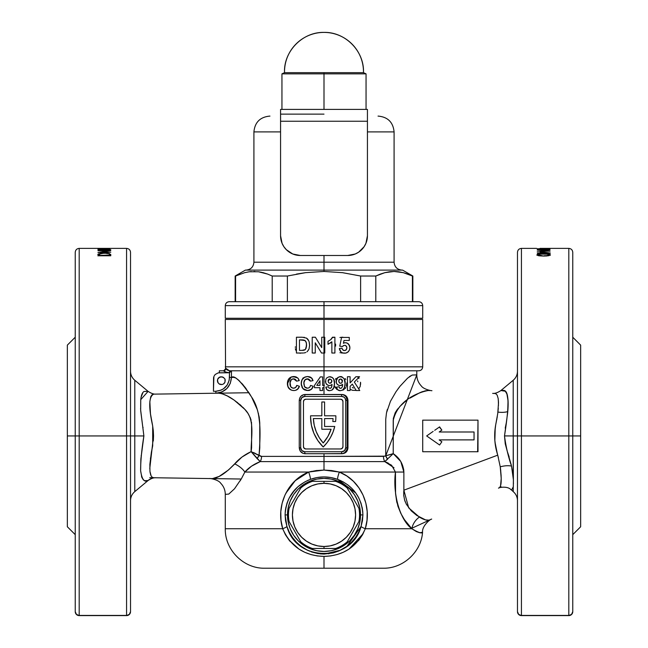 <?xml version="1.0" encoding="UTF-8"?>
<svg xmlns="http://www.w3.org/2000/svg" width="648" height="648" viewBox="0 0 648 648"><rect width="100%" height="100%" fill="white"/><g stroke="black" fill="none" stroke-linecap="round" stroke-linejoin="round"><path stroke-width="0.97" d="M225.285 319.456L422.715 319.456L225.285 319.456L225.553 368.161A1.976 1.976 -90 0 1 225.666 368.817L225.666 368.817A1.976 1.976 -90 0 1 223.698 370.794A1.976 1.976 90 0 0 225.553 368.161L229.489 370.794L229.489 372.762C225.804 372.227 223.876 371.563 223.698 370.794L219.364 370.794L219.364 372.762L229.489 372.762L225.958 372.187L223.698 370.794L219.364 370.794L223.706 370.794M321.74 337.227L321.74 347.603L315.398 337.227L321.74 347.603L321.74 337.227L324 337.227L324 353.022L324 319.456L324 337.227L324.778 337.227L324.778 353.022L324 353.022L324 366.841L422.715 366.841C422.472 369.239 421.16 370.551 418.762 370.794M349.863 347.328L348.673 344.242L347.182 343.084L345.092 342.711L347.182 343.084L349.223 345.019L349.888 347.814L349.442 350.025L347.927 352.083L345.74 353.111L342.654 352.941L341.002 351.961L339.358 348.502L341.99 348.162L342.735 349.855L344.655 350.584L346.235 349.815L346.85 347.879L346.437 346.226L345.19 345.384L343.983 345.416L342.411 346.542L339.763 346.17L341.585 337.43L349.28 337.43L349.28 340.467L344.015 340.467L343.399 343.286L344.833 342.735M328.018 344.315L328.018 341.277L330.674 339.706L332.464 337.227L334.903 337.227L334.903 353.022L331.865 353.022L331.865 341.78L328.018 344.315L331.865 341.78M418.308 370.794L231.458 370.794L231.458 377.436L234.074 377.403L235.969 378.124L238.602 380.125L244.887 387.075L251.618 397.086L257.386 409.82L259.192 417.118L259.759 422.869L259.783 447.89L259.062 455.504L261.549 456.386L324 456.386L324 453.713L305.054 453.713L302.835 453.26L300.243 451.089L299.255 447.784L299.255 400.407L299.7 398.131L300.956 396.212L303.92 394.6L324 394.478L324 387.698L322.631 387.698L322.631 390.533L319.974 390.533L319.974 387.698L314.483 387.698L314.483 385.406L320.331 376.893L322.631 376.893L322.631 385.398L324 385.398L324 366.841L422.715 366.841L324 366.841L324 370.794L418.762 370.794L324 370.794L324 394.478L342.533 394.6L344.623 395.483L346.218 397.111L347.198 400.407L347.198 447.784L346.753 450.052L344.623 452.709L342.533 453.592L324 453.713L324 456.386L385.001 456.16M387.334 409.415L386.751 411.691M399.573 386.824L397.929 388.994M410.597 375.872L409.074 376.942M429.94 390.566L428.433 390.493C420.69 391.773 398.042 398.852 393.223 420.503L393.223 453.64L385.73 455.795L385.746 419.24L386.492 412.857L390.461 401.29L396.009 391.708L400.002 386.289L407.535 378.205L412.16 375.054L416.794 374.868L416.794 370.794M328.479 386.816L325.823 387.107L328.479 386.816L329.111 388.152L330.585 388.282L331.687 386.864L332.06 384.426L330.237 385.503L328.301 385.39L326.576 384.272L325.725 382.855L325.75 379.493L326.641 378.003L328.933 376.804L332.051 377.314L333.647 379.023L334.465 382.442L334.068 387.229L331.938 390.104L329.605 390.712L326.965 389.715L325.823 387.107C326.122 389.359 327.386 390.566 329.605 390.712L331.938 390.104L329.605 390.712M339.115 386.816L336.45 387.107L339.115 386.816L339.746 388.152L341.204 388.282L342.314 386.872L342.687 384.426L340.864 385.503L338.945 385.39L337.219 384.28L336.361 382.863L336.385 379.485L337.284 377.986L339.576 376.804L342.225 377.071L344.266 378.999L345.092 382.442L344.696 387.245L342.549 390.112L340.232 390.712L337.608 389.723L336.45 387.107C336.766 389.375 338.021 390.574 340.232 390.712L342.549 390.112L344.696 387.245M347.441 390.533L347.441 376.715L350.098 376.715L350.098 382.903L355.922 376.715L359.575 376.715L354.326 382.053L359.753 390.533L356.214 390.533L352.31 384.11L350.098 386.37L350.098 390.533L347.441 390.533M312.458 388.063L313.243 386.281L310.586 385.398L313.243 386.281C312.344 389.108 310.433 390.525 307.5 390.533L309.428 390.29L306.196 390.412L302.843 388.557L301.304 384.977L301.555 380.984L302.794 378.586L304.957 377.023L307.589 376.537L309.768 376.877L311.664 378.051L313.065 380.611L310.408 381.146L309.898 380.012L308.221 378.926L305.135 379.639L303.888 382.62L304.536 386.726L306.561 388.12L308.521 388.039L309.898 386.994L310.586 385.398L313.243 386.281L311.153 389.497L309.404 390.299L311.988 388.719M294.629 390.469L292.41 390.42L290.053 389.464L287.785 386.321L287.736 380.894L289.04 378.513L291.195 376.998L295.95 376.877L297.845 378.051L299.246 380.611L296.59 381.146L295.488 379.42L293.584 378.837L291.438 379.534L290.069 382.604L290.75 386.783L292.758 388.128L294.686 388.047L296.063 387.018L296.768 385.398L299.425 386.281L297.294 389.529L295.553 390.307L298.129 388.76M310.562 416.85A42.25 42.25 0 0 0 310.562 416.858A42.25 42.25 0 0 1 310.578 415.805L321.829 415.805L310.578 415.805A42.25 42.25 0 0 0 323.214 446.999L317.844 440.567A42.25 42.25 0 0 0 317.844 440.567L313.851 433.196L311.396 425.185L310.562 416.85M322.631 376.893L320.331 376.893L317.399 381.154M324 387.698L324 385.398L324 387.698M212.487 478.605L219.105 476.45L228.566 469.913M216.959 477.471L216.238 477.762L216.959 477.471M212.171 478.605L212.333 478.605C218.489 477.997 225.933 473.089 234.665 463.871C238.942 458.881 244.418 454.807 251.108 451.64L261.549 456.386L383.478 456.386A7.898 5.062 -90 0 0 384.742 461.603L260.221 461.603L251.513 466.179L244.863 472.052L308.667 472.052L316.24 470.561L324 470.059L324 456.386L324 461.603L260.221 461.603A7.898 5.314 90 0 0 261.549 456.386A7.898 5.314 -90 0 1 260.221 461.603L257.037 458.5A7.898 4.609 132.9 0 0 259.062 455.504L257.037 458.5L251.108 451.64L260.221 461.603C253.741 464.235 248.621 467.718 244.863 472.052A15.795 8.432 28.1 0 0 234.665 463.871A15.795 8.432 -151.9 0 1 244.863 472.052L241.477 478.597L234.511 488.786L228.76 494.084L225.285 494.359C225.229 490.074 223.714 486.381 220.741 483.27C218.206 479.35 208.664 478.151 209.725 478.564L155.066 477.762M210.373 478.572L209.952 478.572L210.373 478.572M150.773 475.203L150.044 472.222M150.425 458.379L150.49 457.925M151.381 452.191L149.874 464.26L149.939 471.396L151.187 476.069L152.288 477.309L153.754 477.746M152.693 426.076L152.701 445.775M153.317 440.956L153.536 435.926L149.777 468.545M155.795 394.114L153.754 394.138C148.813 396.341 148.441 406.879 152.636 425.744L153.309 430.807M251.594 424.019L250.468 418.187L247.965 413.384L244.774 409.301L234.114 400.083L227.237 395.912L221.908 393.692L218.668 393.182L153.754 394.138L217.663 393.198M251.108 451.632L251.108 451.64C250.954 437.635 255.401 419.693 244.774 409.301C234.592 399.273 225.893 393.903 218.668 393.182L218.757 393.182M237.103 402.27L237.581 402.643M239.598 404.287L241.161 405.672M242.903 407.325L244.409 408.888M250.938 419.604L251.084 420.147M251.473 422.204L251.546 422.942M251.594 424.375L251.594 428.684M251.594 445.913L251.594 447.347M150.482 413.902L149.826 406.685M142.941 392.445L141.102 397.273M140.762 399.646L148.1 391.368L134.784 380.263L134.784 435.942L143.888 435.942C141.718 449.185 140.624 460.777 140.624 470.723C141.904 479.407 144.366 482.679 148.003 480.533L148.003 480.533A11.842 11.818 90.8 0 1 155.763 477.77A11.842 11.818 -89.2 0 0 148.003 480.533L144.788 480.719L143.289 479.836L141.807 477.284L140.624 470.723L140.859 459.019L143.888 435.942L140.665 410.184L140.746 399.776C141.199 395.288 142.293 392.518 144.026 391.473L148.044 391.36M75.241 337.227L67.343 345.125L67.343 435.942L79.194 435.942L79.194 248.386L79.194 435.942L130.523 435.942L130.523 252.331L130.523 435.942L134.784 435.942L134.784 491.621L148.1 480.516C151.235 478.451 153.827 477.544 155.86 477.77L155.755 477.77M142.949 427.113L143.062 427.688M140.576 408.58L140.6 408.985M140.705 410.856L143.888 435.942L134.784 435.942L134.784 491.621L134.784 380.263L134.784 435.942L126.571 435.942L126.571 248.386L79.194 248.386L79.194 435.942L75.241 435.942L75.241 252.331L75.241 611.655A3.945 3.783 0 0 0 79.194 615.43L79.194 435.942L79.194 615.43L126.571 615.43L126.571 435.942L79.194 435.942M100.699 252.242L110.776 252.242L97.945 252.485L108.046 250.841L97.945 250.663L110.776 250.663L100.699 252.242L110.776 250.663L97.945 250.663L108.046 250.841L97.945 252.485L110.776 252.242L100.699 252.242M107.487 249.051L109.796 249.067L108.848 248.686L97.945 248.605L109.755 248.873M97.775 254.405L99.938 253.789L97.97 254.267M97.613 248.411L110.006 248.386M99.266 249.804L110.776 249.666L97.945 249.666L99.266 250.063M110.768 254.51L110.776 255.782L97.945 255.782L98.407 253.984L101.663 253.182L108.265 253.295L110.768 254.51M126.571 435.942L126.571 615.43A3.945 3.783 0 0 0 130.523 611.655L130.523 252.331C130.28 249.942 128.968 248.621 126.571 248.386M421.84 532.356L419.718 532.761L416.356 531.579L411.836 528.736L365.294 528.736L362.556 534.73L358.838 540.238L349.037 549.099L343.262 552.274L337.065 554.558L330.601 555.935L324 556.397L324 568.215L383.227 568.215L271.763 568.215M349.037 549.099L363.164 533.596M293.633 535.207L298.177 540.74L293.633 535.207L290.255 528.89L288.182 522.037L287.477 514.909L285.088 514.909L285.549 520.757L285.088 514.909L287.477 514.909A36.523 36.523 0 0 1 324 478.386A36.523 36.523 0 0 1 360.523 514.909L362.912 514.909L362.443 509.045L361.049 503.31L358.822 497.98L355.809 493.071L352.139 488.705L347.846 484.923L343.011 481.796L337.721 479.39L330.958 477.552L323.992 476.928L316.994 477.56L310.279 479.39L305.014 481.78L297.959 486.713L292.208 493.039L289.202 497.948L286.959 503.302L285.566 509.02L285.088 514.909L285.298 510.956M495.031 429.34L494.829 431.536M495.939 448.278L496.749 451.737M498.215 456.856L498.369 457.439M501.082 474.871L501.212 479.366M498.701 488.065L499.705 487.507L500.572 485.789L501.212 478.443L500.248 466.852L497.737 455.155L403.874 490.18L403.712 495.177L404.587 499.981L406.345 504.241L411.302 510.875L416.753 515.435L425.542 519.899L429.065 520.158L431.26 519.267M362.702 510.956L362.912 514.909C361.851 497.656 353.452 485.814 337.721 479.39A7.898 1.15 110.4 0 1 339.333 472.052A7.898 1.15 110.4 0 0 337.721 479.39A7.898 1.15 -69.6 0 1 339.333 472.052C360.879 480.443 372.284 506.347 365.294 528.736L411.836 528.736C418.778 532.802 422.358 533.912 422.569 532.073C422.366 533.912 418.786 532.802 411.836 528.736C418.778 532.802 422.358 533.912 422.569 532.073C422.366 533.912 418.786 532.802 411.836 528.736A15.795 13.09 130.5 0 1 419.369 517.088A15.795 13.09 -49.5 0 0 411.836 528.736C400.496 520.409 392.526 495.137 395.45 472.052L403.874 472.052L403.874 490.18L408.686 507.87L419.369 517.088C424.059 519.915 427.607 520.838 430.013 519.842L429.891 519.899M423.622 519.226L422.958 518.943M405.275 501.949L404.603 500.029M403.801 496.141L403.72 495.275M403.72 495.218L403.745 491.435M398.374 408.119L395.191 412.768L393.328 418.462L393.223 453.64C399.759 458.087 403.307 464.227 403.874 472.052L403.672 469.29L403.874 472.052L400.804 461.595L396.171 456.038M388.792 457.869L393.223 453.64L397.386 457.221L400.788 461.562L403.672 469.282M511.264 489.75L513.216 491.621L513.216 487.717C510.656 490.771 510.656 490.771 513.216 487.717L513.313 486.729L511.823 489.596M513.443 483.432L513.443 482.971M513.402 480.119L513.313 486.761M509.174 457.026L507.554 452.191M505.424 427.105L506.153 423.484M507.732 412.007L507.773 411.601A11.842 5.038 -175.8 0 1 497.956 412.088M495.218 427.842L494.853 440.721M494.983 442.074L497.364 453.956M500.426 468.067L500.734 470.683M501.196 477.527L501.163 481.424M498.984 487.944L499.341 487.766C501.471 486.292 501.779 479.318 500.248 466.852A11.842 5.054 169.3 0 1 511.523 466.09L513.394 479.779L513.216 435.942L517.477 435.942L517.477 252.331L517.477 435.942L521.429 435.942L521.429 248.386L521.429 435.942L517.477 435.942L517.477 611.655A3.945 3.783 0 0 0 521.429 615.43L521.429 435.942L568.806 435.942L568.806 248.386L568.806 435.942L572.759 435.942L572.759 252.331L572.759 435.942L568.806 435.942L568.806 615.43A3.945 3.783 0 0 0 572.759 611.655L572.759 435.942L580.657 435.942L580.657 345.125L580.657 435.942L572.759 435.942L572.759 252.331C572.524 249.942 571.204 248.621 568.806 248.386L540.003 248.386M513.313 486.729L513.394 479.755M572.759 435.942L572.759 611.655A3.945 3.945 0 0 1 568.806 615.6A3.945 3.945 0 0 0 572.759 611.655L571.601 614.32L568.806 615.6L521.429 615.6L568.806 615.43L521.429 615.6L518.635 614.32L517.477 611.655A3.945 3.945 0 0 0 521.429 615.6A3.945 3.945 0 0 1 517.477 611.655L517.477 252.331C517.72 249.942 519.032 248.621 521.429 248.386L521.429 615.43L568.806 615.43L568.806 248.386M540.181 251.594L540.181 253.101L540.181 251.594L550.387 253.044L540.181 253.441L537.224 252.841L540.181 252.841L537.224 252.841L540.181 253.441M546.612 249.448L550.055 248.767L537.224 248.767L550.055 248.767L546.888 249.448L537.224 248.848L543.356 249.188M541.501 252.145L540.181 252.145L541.501 252.145M537.233 254.381L537.492 253.903M550.055 254.915L549.844 254.113M550.055 251.011L539.954 251.011L550.055 249.772L537.224 249.747L550.055 249.747L539.954 251.011L550.055 251.205L537.224 251.205L547.301 250.071M536.9 254.899L538.14 254.089L542.66 253.724L548.556 253.976L550.387 254.818L548.5 255.749L543.632 256.073L539.185 255.822L536.9 254.899M568.806 435.942L521.429 435.942M507.465 451.94L511.329 465.199M507.919 409.747L507.773 411.601C508.712 400.82 507.87 394.024 505.246 391.198C500.54 390.533 499.794 390.274 503.01 390.42C510.899 389.318 507.862 414.129 504.5 435.942C505.902 446.602 508.243 456.654 511.523 466.09L513.216 476.086L513.216 380.263L500.774 390.639L503.65 390.444L505.319 391.271L506.922 394.016L508.04 400.756L507.668 412.736L504.5 435.942L513.216 435.942L504.5 435.893M500.774 390.639L500.774 390.639C497.47 392.777 494.764 393.684 492.658 393.368M507.838 398.35L507.781 397.904M508.129 403.988L508.129 403.477M505.367 427.388L505.221 428.166M362.07 507.084L362.443 509.028M357.688 495.931L358.814 497.972M360.887 502.832L361.041 503.302M355.793 493.039L353.597 490.293M337.754 479.399L340.913 480.727M317.042 477.552L320.89 477.05M307.087 480.727L310.214 479.415M295.763 488.811L297.934 486.745M289.178 497.98L294.945 489.677M286.951 503.31L288.635 499.098M285.314 510.827L285.914 507.133M296.387 351.192L295.901 350.43M295.545 349.604L295.334 348.721M300.632 353.225L299.408 353.111M295.286 347.328L295.334 346.842M349.28 337.43L341.585 337.43L339.763 346.17M342.865 346.056L343.748 345.489M346.575 346.461L345.003 345.352M346.737 346.923L346.818 348.405M346.721 348.916L345.441 350.39M345.392 350.406L345.838 350.163M344.655 350.584L342.735 349.855L341.99 348.162L339.358 348.502L339.544 349.466L339.431 348.989L341.002 351.961L342.654 352.941L345.133 353.201M348.762 351.192L347.911 352.091L348.762 351.192M346.316 352.966L348.365 351.661L346.899 352.739M342.5 352.885L341.982 352.65M339.86 350.366L339.358 348.502M342.071 348.632L341.99 348.162M342.743 349.863L342.225 349.078M343.497 350.406L343.934 350.544M346.826 347.393L346.834 348.146M344.89 345.344L345.546 345.497M343.853 343.043L344.331 342.849L343.399 343.286L344.015 340.467L349.28 340.467M345.344 342.695L344.331 342.849M348.681 344.25L348.235 343.796M349.815 348.721L349.863 348.268L349.815 348.721M349.442 350.025L349.726 349.167M342.63 352.933L344.039 353.209M340.346 351.216L340.986 351.945L340.346 351.216M347.19 343.092L347.944 343.553M349.612 345.919L349.823 346.85M349.888 347.814L349.815 346.85M347.182 343.084L346.283 342.792M315.398 337.227L312.223 337.227L315.398 337.227L321.74 347.603L315.398 337.227M312.223 353.022L315.26 353.022L315.26 342.8L321.505 353.022L315.26 342.8L315.26 353.022L312.223 353.022L312.223 337.227M344.291 545.284L349.823 540.74L344.291 545.284L337.981 548.654L331.128 550.735L324 551.44L316.872 550.735L310.019 548.654L303.709 545.284L298.177 540.74M354.367 494.618L349.823 489.086L354.367 494.618L357.745 500.936L359.818 507.789L360.523 514.909L359.818 522.037L357.745 528.89L354.367 535.207L349.823 540.74M303.709 484.542L298.177 489.086L303.709 484.542L310.019 481.164L316.872 479.091L324 478.386L331.128 479.091L337.981 481.164L344.291 484.542L349.823 489.086M311.696 471.331L308.667 472.052L324 470.059L339.333 472.052L346.858 475.997L353.435 481.31L358.854 487.733L363.05 495.104L365.853 503.132L367.205 511.637L367.019 520.263L365.294 528.736C357.396 546.596 343.634 555.822 324 556.397C304.333 555.798 290.571 546.572 282.706 528.736A7.898 1.11 162.1 0 0 286.918 526.403C296.096 562.448 351.953 562.383 361.082 526.403A7.898 1.11 -162.1 0 0 365.294 528.736A7.898 1.11 17.9 0 1 361.082 526.403L362.451 520.757L361.082 526.403L362.912 514.909L360.523 514.909A36.523 36.523 0 0 1 324 551.44A36.523 36.523 0 0 1 287.477 514.909L288.182 507.789L290.255 500.936L293.633 494.618L298.177 489.086M291.219 535.572L289.267 532.113L292.483 537.467L296.444 542.222L301.053 546.288M293.293 538.561L292.467 537.443M297.383 543.162L296.428 542.206M306.569 549.771L308.246 550.589M311.826 552.023L311.234 551.812M317.812 553.546L311.834 552.031M324 554.064L320.088 553.862M346.939 546.288L339.009 550.922L328.342 553.813M308.991 550.922L317.844 553.554L324.049 554.064L333.169 552.922M355.517 537.467L354.756 538.496M361.082 526.403L358.733 532.121L361.082 526.403L346.98 546.264M340.613 550.184L324.373 554.064M307.387 550.184L301.109 546.329M394.008 467.767L384.742 461.603L324 461.603L324 470.059L331.736 470.553L339.333 472.052A7.898 1.15 -69.6 0 0 337.721 479.39L355.768 493.007M308.602 472.076L295.237 480.678L285.8 493.339M456.613 439.887L474.044 439.887L439.182 439.887L474.044 439.887L439.182 439.887L441.863 441.766L439.603 444.998L433.131 440.47L439.603 444.998L441.863 441.766L439.603 444.998L426.659 435.942L433.131 431.414L426.659 435.942M430.969 438.963L430.142 438.38M434.727 430.296L439.603 426.878L441.863 430.118L439.36 427.048M422.715 421.516L422.715 420.147L450.36 420.147L422.715 420.147L422.715 423.517M477.997 420.147L477.997 424.092L477.997 420.147L422.715 420.147L477.997 420.147L477.997 451.737L422.715 451.737L477.997 451.737L422.715 451.737L422.715 420.147L477.997 420.147L477.649 451.737M423.257 451.737L422.715 451.737M436.307 429.187L434.703 430.312M437.837 443.767L438.745 444.406M426.967 436.153L427.405 436.46M430.223 438.437L431.341 439.214M474.044 439.887L474.044 431.989L474.044 439.887M441.863 430.118L439.603 426.878L441.863 430.118L439.182 431.989L474.044 431.989L439.182 431.989M422.828 451.737L434.039 451.737M437.238 451.737L441.685 451.737M450.903 451.737L452.847 451.737M465.596 451.737L466.301 451.737M504.5 435.942L505.238 443.799L507.303 451.494M580.657 526.759L580.657 435.942L580.657 526.759L572.759 534.657M538.205 255.652L538.763 255.223L538.205 255.652L538.205 254.834L543.64 256.073L547.025 255.952L550.387 254.818M538.205 254.834L540.14 254.138L538.205 254.834M541.064 254.056L542.643 254.016M545.397 254.032L548.524 254.405L549.067 255.628L548.929 254.607L547.609 254.194L540.14 254.138M549.042 254.931L547.131 255.563L549.042 254.931M546.718 255.612L545.422 255.701L546.718 255.612M544.976 255.717L545.422 255.701L544.976 255.717M544.085 255.733L544.531 255.725L544.085 255.733M538.65 254.802L537.152 255.272M550.225 255.344L549.002 254.875M543.632 254.008L537.516 254.275M537.046 255.353L538.261 254.875M537.224 251.165L550.055 251.205M543.299 252.007L540.181 252.007L543.299 252.007M542.319 250.687L540.651 250.687L542.319 250.687M538.537 255.725L538.593 255.239L538.537 255.725M548.095 253.846L548.581 254.275M548.378 254.194L547.698 253.676M546.345 253.878L549.204 254.462L549.974 255.191M541.42 252.007L542.587 252.185L541.42 252.007M544.458 248.848L548.735 248.848L548.735 249.375L548.735 248.848L544.433 249.205M544.458 249.091L544.433 249.812M544.668 249.196L548.735 249.026M546.604 249.448L544.579 249.164M547.074 252.841L541.501 253.101L541.501 252.031L541.501 252.841L547.074 252.841L541.501 252.031L547.074 252.841M541.501 252.574L540.181 252.396M543.632 253.911L548.07 253.911L543.632 253.911M541.501 253.101L550.387 253.101M513.216 435.942L513.216 380.263L513.216 435.942L517.477 435.942M517.477 500.718L517.477 500.718C517.404 497.057 515.986 494.019 513.216 491.621L513.216 487.717M511.523 466.09A11.842 5.054 -10.7 0 0 500.248 466.852L497.737 455.155C494.546 445.241 493.857 435.221 495.655 425.096L497.745 413.513L498.49 403.194L498.174 398.48L497.194 395.207L496.149 393.944L494.756 393.466C491.97 393.336 491.97 393.336 494.756 393.466L493.193 393.393M498.442 405.656L498.353 399.954M425.517 519.89L419.596 517.217M430.013 519.842C432.232 518.821 432.232 518.821 430.013 519.842M400.699 461.425L393.336 453.721M393.223 453.64L384.742 461.603L387.585 459.213L385.73 455.795L392.923 453.9M495.68 424.999L494.756 432.637L494.813 440.195L495.833 447.76L497.737 455.155L403.874 490.18L403.874 472.052L395.45 472.052L391.578 465.232L384.742 461.603A7.898 5.062 90 0 1 383.478 456.386L385.73 455.795L416.794 374.868C416.842 379.064 418.308 382.701 421.168 385.787C423.565 389.61 432.824 391.076 431.876 390.647M393.223 420.503L393.223 420.058M395.167 412.808L397.224 409.577M401.039 405.251L402.1 404.247M407.365 399.938L404.887 401.841M421.467 392.008L422.739 391.546M427.34 390.509L427.899 390.485M428.433 390.493L425.177 390.849L420.123 392.558L410.03 398.091M404.716 401.979L399.614 406.709M495.688 424.95L497.3 416.607M498.45 401.428L498.49 402.967M498.304 408.175L497.923 412.079M496.862 419.232L496.789 419.645M385.73 455.795A7.898 4.747 -122.5 0 0 387.585 459.213M254.372 455.074L253.708 454.321M234.633 463.903L228.396 470.059M210.6 478.58L212.333 478.605M362.451 520.749L362.912 514.909M333.21 552.906L339.034 550.913L346.947 546.288L351.572 542.206L355.533 537.443L358.733 532.113M301.061 546.288L306.237 549.593M285.549 520.757L286.918 526.403L289.267 532.121M337.721 479.39C328.568 476.118 319.415 476.118 310.279 479.39A7.898 1.15 69.6 0 0 308.667 472.052A7.898 1.15 -110.4 0 1 310.279 479.39C294.581 485.781 286.181 497.624 285.088 514.909L286.918 526.403A7.898 1.11 -17.9 0 1 282.706 528.736C275.675 506.412 287.202 480.354 308.667 472.052L308.229 472.23M280.981 520.263L280.795 511.661L282.139 503.172L284.958 495.088L289.154 487.709L294.589 481.286L301.174 475.972L308.667 472.052L244.863 472.052M300.129 476.685L298.121 478.175M297.788 478.443L296.476 479.544M240.1 480.905L241.477 478.597M225.285 494.359L225.285 528.736L282.706 528.736L280.989 520.312M339.333 472.052L395.45 472.052L339.333 472.052L346.842 475.988M411.836 528.736L404.368 519.55L400.804 513.346L397.864 506.064L395.564 493.695L395.45 472.052M380.676 568.215L373.248 568.215M365.877 568.215L264.773 568.215L324 568.215L324 556.397L317.366 555.935L310.91 554.55L304.706 552.258L298.931 549.083L289.162 540.246L285.444 534.738L282.706 528.736L225.285 528.736L282.706 528.736M269.276 568.215L267.324 568.215M282.722 528.776L283.103 529.78M289.162 540.238L290.247 541.55M408.143 524.669L405.697 521.478M395.564 493.687L396.762 502.054L400.804 513.337M403.688 518.489L404.336 519.494M353.427 481.302L351.095 479.172M358.854 487.725L357.153 485.441M365.861 503.172L366.647 506.906M365.294 528.736L367.011 520.279M367.311 515.403L367.205 511.693M316.67 470.505L316.264 470.553M384.742 461.603L388.29 463.142M261.549 456.386L260.399 456.249M258.908 455.406L257.742 454.694M255.353 453.414L253.328 452.507M226.152 372.26L227.148 372.527M227.772 372.641L229.489 372.762L229.489 370.794L232.421 370.794L229.489 370.794L231.466 370.794L230.21 372.041L231.458 370.794L231.458 377.436L230.267 383.438M223.649 370.794L225.626 368.817L225.512 368.161L226.962 369.895L229.489 370.794L324 370.794L232.421 370.794M225.885 368.68L225.569 368.161M225.958 372.187L229.489 372.762L229.489 377.436L231.458 377.436C234.301 374.779 241.016 381.332 251.618 397.086C262.1 412.363 260.318 435.901 259.062 455.504L251.108 451.64L251.594 447.825L251.594 424.383M223.908 370.98L224.427 371.409M218.911 392.882L215.865 393.223L215.841 391.254L213.443 391.287L213.889 376.423L215.177 374.495L218.206 372.875L229.489 372.762L229.23 380.101L227.197 385.042L223.439 388.849L221.081 390.137L215.841 391.254C224.143 390.339 228.687 385.73 229.489 377.436L229.489 372.762L229.489 377.436L231.458 377.436C230.55 386.921 225.35 392.186 215.865 393.223L221.859 391.951L226.905 388.517L230.275 383.43L231.458 377.436M224.986 382.174L225.212 379.89L224.621 378.464L222.11 376.788L219.146 377.379L218.052 378.464L217.388 380.66L217.688 382.174L219.146 383.948L222.11 384.531L223.528 383.948L224.986 382.174L224.986 379.153M220.919 392.307L223.358 391.206M254.016 452.798L255.385 453.43M226.897 388.525L224.532 390.493M99.606 254.316L98.326 254.858L97.945 255.871L98.407 253.984L97.945 255.782L110.776 255.782L110.508 254.842L110.776 255.498M110.776 254.68L109.277 253.49L104.522 253.06L99.905 253.967L99.266 255.782M109.277 254.299L110.508 254.842L109.277 254.299M109.139 254.081L109.407 254.551M109.463 255.782L99.266 255.45L109.463 255.045M106.013 253.368L107.382 253.506L106.013 253.368M107.973 253.619L107.382 253.506L107.973 253.619M79.194 248.386C76.796 248.621 75.476 249.942 75.241 252.331L75.241 611.655L76.399 614.32L79.194 615.6A3.945 3.945 0 0 1 75.241 611.655A3.945 3.945 0 0 0 79.194 615.6L126.571 615.6A3.945 3.945 0 0 0 130.523 611.655L129.365 614.32L126.571 615.6L79.194 615.43L126.571 615.6A3.945 3.945 0 0 0 130.523 611.655L130.523 435.942M98.739 253.797L100.31 253.797L98.739 253.797M100.926 253.538L101.396 253.538M102.635 249.01L99.266 248.605M109.836 248.646L103.607 248.638M107.795 248.646L108.848 248.686M97.945 248.929L104.36 249.035M100.732 253.287L104.522 253.287L100.732 253.287M67.343 345.125L67.343 526.759L67.343 435.942L75.241 435.942M146.529 480.719L147.193 480.63M141.507 476.345L142.001 477.787M141.256 455.18L141.183 455.819M155.86 477.77L209.725 478.564M228.598 469.889L241.955 457.059L251.108 451.64M153.754 394.138L151.988 394.81L150.773 396.673L149.85 401.541L150.474 413.886L152.636 425.744M153.309 430.823L153.536 435.926M152.636 446.14L151.389 452.158M213.443 391.287L213.556 377.533M217.469 379.89L218.052 382.855M219.146 383.948L219.826 384.313M220.571 384.531L222.11 384.531M224.127 383.454L224.621 382.855M223.528 377.379L220.571 376.788M219.826 377.014L217.688 379.153M229.489 372.762L230.21 372.041M342.168 453.713C345.668 453.389 347.595 451.421 347.968 447.784L347.968 400.407C347.603 396.779 345.668 394.81 342.168 394.478M309.185 390.485L310.392 389.723M357.971 377.63L358.968 378.521M360.539 382.255L360.239 386.338L358.919 388.622M360.539 382.263L360.604 382.96M360.628 383.656L360.604 384.337M355.59 390.428L352.431 390.307L350.69 389.521M352.326 387.455L353.314 388.047M357.817 381.761L357.591 380.951M329.864 379.015L328.123 381.097L328.56 382.636L329.8 383.26L331.088 382.952L331.825 381.664L331.339 379.712L329.119 379.161L330.075 379.031M328.309 379.979L328.123 381.097M329.119 379.161L328.658 379.469M330.002 383.268L331.825 381.664M329.524 385.568L329.524 385.568C326.957 385.276 325.604 383.827 325.466 381.21L325.531 382.053M325.571 382.288L326.09 383.624L327.896 385.236M327.54 385.05L328.115 385.325M327.912 385.236L329.111 385.544M330.966 376.861L329.808 376.715C333.283 377.476 334.846 379.785 334.506 383.632L333.68 379.088M333.501 378.772L332.983 378.092M332.959 378.068L333.339 378.521L332.959 378.068M334.506 383.632L333.599 388.355L331.938 390.104L332.886 389.343M332.894 389.335L334.068 387.221M334.465 384.839L334.49 384.24M325.976 387.852L326.171 388.444M326.187 388.492L325.968 387.82M326.454 389.043L326.957 389.707M327.151 389.885L327.848 390.347M328.18 390.485L328.884 390.655M330.286 388.371L331.42 387.504L332.06 384.426M331.938 385.657L331.833 386.265M328.293 385.39L328.698 385.487L328.293 385.39M334.49 383.041L334.465 382.45M331.736 380.449L331.849 381.275M331.687 386.872L331.233 387.763M322.631 390.533L319.974 390.533L322.631 390.533M314.483 387.698L314.483 385.406L314.483 387.698M314.483 385.406L320.331 376.893L314.483 385.406M319.974 385.398L319.974 380.797L316.815 385.398L319.974 385.398L316.815 385.398L319.974 380.797M324.405 385.398L322.631 385.398M304.957 377.014L302.049 379.696L301.199 383.656L301.555 380.984L302.794 378.586C302.527 378.027 304.131 377.347 307.589 376.537C303.402 376.917 301.263 379.291 301.199 383.656L302.098 387.496L304.366 389.772M307.589 376.537L311.664 378.051L310.797 377.379M310.765 377.355L309.963 376.95M313.065 380.611L310.408 381.146L313.065 380.611L311.234 377.687L308.148 376.561M312.611 379.38L311.923 378.319M304.601 386.832L303.855 383.454L304.536 386.726L307.387 388.233M306.966 388.201L305.078 387.366L304.187 385.973M305.816 379.185L307.403 378.837C304.892 379.193 303.709 380.732 303.855 383.454L304.163 381.137M304.179 381.089L305.824 379.177L308.327 378.95M309.849 379.947L310.408 381.146L307.403 378.837L308.416 378.975M303.888 384.305L304.09 381.38L305.143 379.631M310.052 386.751L309.509 387.439M310.586 385.398L310.125 386.629M311.129 389.521L307.5 390.533L302.843 388.557L301.231 384.321M311.494 389.221L312.433 388.095M312.474 388.031L313.243 386.281M301.199 383.665L302.827 388.541M302.843 388.557L303.799 389.416M303.823 389.432L304.941 390.056M291.203 376.99L287.372 383.656C287.518 379.193 289.648 376.828 293.771 376.537L293.763 376.537M293.107 376.569L297.845 378.043M296.46 377.087L294.322 376.561M299.246 380.611L296.59 381.146L299.246 380.611M295.172 387.82L293.576 388.233L295.666 387.464L296.768 385.398L299.425 386.281L296.768 385.398L296.363 386.508M295.204 387.804L293.568 388.233C291.049 387.86 289.867 386.273 290.029 383.454L290.555 380.619L291.438 379.534M291.989 387.86L290.75 386.775M290.377 386.006L290.069 382.604M292.24 379.072L293.584 378.837C291.098 379.153 289.915 380.692 290.029 383.454L290.069 384.321M290.069 382.579L290.142 381.98M296.59 381.146L293.584 378.837L294.557 378.967M292.216 379.08L294.581 378.975M290.798 380.206L292.037 379.161M293.155 388.201L291.284 387.399M296.768 385.398L296.298 386.645M298.615 388.087L299.425 386.281C298.477 389.148 296.565 390.566 293.682 390.533L293.682 390.533C289.697 390.242 287.591 387.95 287.372 383.656L288.311 387.561L291.187 390.08L288.66 388.112M287.785 386.305L287.412 384.337M287.566 381.583L287.404 382.96M291.811 376.796L289.032 378.521L287.736 380.911M295.407 376.723L294.864 376.626M299.133 380.255L298.323 378.602M297.635 389.262L299.425 386.281M287.793 386.329L289.065 388.606M340.581 399.217A2.365 2.365 0 0 1 342.954 401.59A2.365 2.365 0 0 0 340.581 399.217L305.84 399.217L340.581 399.217L342.257 399.913L342.954 401.59L342.776 400.683M303.466 401.59A2.365 2.365 0 0 1 305.84 399.217A2.365 2.365 0 0 0 303.466 401.59L303.466 446.602A2.365 2.365 0 0 0 305.84 448.975A2.365 2.365 0 0 1 303.466 446.602L303.466 401.59L304.163 399.913L303.645 400.683M321.829 415.805L321.829 401.987L324.591 401.987L324.591 415.805L335.842 415.805A42.25 42.25 0 0 1 335.599 421.532L332.813 421.532A39.488 39.488 0 0 0 333.056 418.568A39.488 39.488 0 0 1 332.813 421.532A39.488 39.488 0 0 0 333.056 418.568L324.591 418.568L333.056 418.568L324.591 418.568L324.591 426.465L324.591 418.568L324.591 426.465L334.749 426.465A42.25 42.25 0 0 1 323.214 446.999L327.159 442.527L330.44 437.554L332.991 432.159L334.749 426.465L324.591 426.465M321.829 429.227L331.104 429.227L321.829 429.227L321.829 418.568L313.365 418.568A39.488 39.488 0 0 0 323.214 442.981A39.488 39.488 0 0 1 313.365 418.568L314.223 425.218L316.192 431.617L319.221 437.603L323.214 442.981A39.488 39.488 0 0 0 331.104 429.227A39.488 39.488 0 0 1 323.214 442.981L319.221 437.603M321.829 401.987L324.591 401.987L324.591 415.805L335.842 415.805M323.214 442.981L327.856 436.509L331.104 429.227M342.776 447.509L342.257 448.278A2.365 2.365 0 0 0 342.954 446.602A2.365 2.365 0 0 1 340.581 448.975A2.365 2.365 0 0 0 342.257 448.278L342.954 446.602L342.954 401.59M303.645 447.509L303.466 446.602L304.163 448.278L305.84 448.975L340.581 448.975L305.84 448.975M300.777 399.654L300.704 400.407L299.255 400.407C299.627 396.779 301.555 394.802 305.054 394.478L341.399 394.478C344.89 394.802 346.826 396.779 347.198 400.407L347.198 447.784L345.716 447.784L347.198 447.784C346.834 451.405 344.898 453.381 341.399 453.713L305.054 453.713C301.563 453.398 299.635 451.421 299.255 447.784L299.255 400.407L300.704 400.407L301.863 397.613L304.649 396.454L341.771 396.454L343.958 397.119L345.052 398.212L345.716 400.407L345.716 447.784L344.558 450.579L341.771 451.737L304.649 451.737L301.863 450.579L300.704 447.784L300.704 400.407A3.945 3.945 0 0 1 304.649 396.454L341.771 396.454A3.945 3.945 0 0 1 345.716 400.407L345.716 447.784A3.945 3.945 0 0 1 341.771 451.737L304.649 451.737A3.945 3.945 0 0 1 300.704 447.784L300.704 400.407L300.704 447.784L299.255 447.784L300.704 447.784M340.581 448.975L342.257 448.278M305.84 399.217L304.163 399.913M341.771 396.454L341.399 394.478L341.771 396.454L332.521 396.454M313.875 396.454L304.649 396.454L305.054 394.478L304.649 396.454M304.649 451.737L305.054 453.713L304.649 451.737L313.875 451.737M332.521 451.737L341.771 451.737L341.399 453.713L341.771 451.737M345.643 448.538L345.716 447.792M300.842 448.813L301.004 449.299M347.198 400.407L345.716 400.407L347.198 400.407M342.371 380.441L342.476 381.275L340.905 379.056M341.302 379.193L341.966 379.704L340.492 379.015L339.147 379.623L338.758 381.097L339.528 382.936L340.637 383.268L342.006 382.709L342.193 380.02M342.314 380.287L342.476 381.275M340.119 379.056L338.783 380.619M338.928 380.012L339.301 379.453M342.687 384.426L340.151 385.568C337.6 385.293 336.247 383.835 336.101 381.21L336.158 382.061M336.182 382.19L336.361 382.863M336.717 383.616L337.219 384.28M337.227 384.288L338.556 385.244M339.341 385.487L339.746 385.544M339.593 376.804L340.435 376.715C337.705 376.95 336.255 378.448 336.101 381.21L337.932 377.452M340.443 376.715L340.435 376.715C343.894 377.452 345.457 379.76 345.133 383.632L344.201 378.894L342.233 377.079M344.963 386.062L345.133 383.632L344.218 388.379L342.549 390.112M336.514 387.464L337.154 389.156M337.13 389.116L337.738 389.845M337.802 389.902L339.52 390.655M342.565 385.657L342.46 386.273M342.298 384.807L341.553 385.285M345.125 383.033L344.963 381.259M345.092 384.855L345.125 384.24M340.16 388.346L339.641 388.071M341.375 383.13L339.852 383.114L338.847 381.907M350.098 386.37L352.31 384.11L356.214 390.533L359.753 390.533L354.326 382.053L359.575 376.715L355.922 376.715L350.098 382.903M336.83 389.489L334.757 386.281M335.526 388.063L335.081 387.196M346.785 382.968L346.437 386.281M345.935 387.472L345.157 388.557M344.185 389.432L343.051 390.056M339.86 376.553L341.739 376.65M345.198 378.578L345.829 379.461M335.462 379.234L335.964 378.456M233.863 377.395L233.418 377.395M239.728 381.178L236.002 378.14M243.591 385.455L241.639 383.179M244.912 387.099L246.2 388.792M250.752 395.612L248.281 391.748M257.377 409.787L251.626 397.103M259.783 424.213L258.374 413.238M259.062 455.504L259.783 447.89M234.365 370.794L298.307 370.794M231.466 370.794L229.489 370.794M225.285 366.841L324 366.841L225.285 366.841L324 366.841L324 353.022L321.505 353.022M306.464 338.078L308.067 339.576L309.128 341.715L309.59 345.279L309.104 348.64L309.59 345.279L309.112 341.65M308.804 340.848L306.512 338.11L302.219 337.227L306.569 338.143M306.561 338.143L307.371 338.783M303.734 337.284L304.406 337.357M330.091 343.262L331.379 342.249M331.865 353.022L334.903 353.022M331.233 339.179L330.666 339.706L331.233 339.179M332.149 337.94L331.501 338.896M334.903 337.227L332.319 337.592M339.941 337.527L340.751 337.357M341.415 337.284L341.836 337.252M342.209 337.235L342.93 337.227M335.591 346.129L335.607 344.08M342.76 353.022L342.071 353.006M341.788 352.99L341.35 352.958M340.362 352.796L339.957 352.69M303.094 353.006L296.428 353.022L296.428 337.227L302.219 337.227L296.428 337.227L296.428 353.022L303.078 353.006M305.799 352.463L305.2 352.69M306.925 351.848L307.427 351.427L306.925 351.848M307.427 351.427L308.966 349.021M303.807 352.958L304.852 352.779M306.536 345.911L306.334 342.743L305.159 340.67L303.369 339.957L299.465 339.86L299.465 350.39L303.483 350.325L305.354 349.556L306.545 345.522L305.362 349.556L301.96 350.39L303.734 350.285M299.465 350.39L299.465 339.86L304.933 340.508L300.964 339.86L305.159 340.67L306.083 341.958L306.545 344.728M308.075 339.584L307.695 339.115L308.075 339.584M309.566 346.129L309.404 342.897M309.59 345.279L309.574 344.679M308.432 350.139L308.804 349.402M302.47 350.382L304.714 349.985M306.545 345.514L306.504 343.926M304.471 340.249L305.694 341.253L304.098 340.111M301.652 339.868L302.689 339.9M303.499 350.317L304.981 349.839M306.48 346.688L305.394 349.523M306.472 343.521L305.694 341.253L306.472 343.521L306.131 348.284M306.553 345.125L306.536 344.461M306.334 342.727L306.083 341.958M269.965 116.105L269.706 116.105C260.115 117.045 254.85 122.31 253.911 131.9L280.568 131.9L253.911 131.9L253.911 262.205L324 262.205L324 255.49L324 262.205L253.911 262.205L324 262.205L324 270.103L402.586 270.103L324 270.103L324 271.463L342.5 272.67L360.62 276.024L375.791 276.024L380.141 274.169M381.065 273.829L380.465 274.047M391.457 271.569L389.489 271.771M386.216 272.346L384.993 272.638M395.167 271.48L394.097 271.463M412.411 276.024L407.867 274.096L412.411 276.024L412.411 301.693L412.411 276.024L403.283 272.654L407.867 274.096M398.658 271.763L403.283 272.654L394.033 271.463L398.658 271.763M389.44 271.771L394.033 271.463L384.863 272.67L389.44 271.771M380.319 274.104L384.863 272.67L375.791 276.024L360.62 276.024L342.5 272.67L324 271.463L305.613 272.654L287.38 276.024L272.209 276.024L267.665 274.096L272.209 276.024L272.209 301.693L272.209 276.024L287.38 276.024L287.38 301.693L287.38 276.024L305.613 272.654L324 271.463L324 262.205L394.089 262.205C394.559 267 397.192 269.633 401.987 270.103M229.692 301.693L418.762 301.693C421.16 301.928 422.472 303.248 422.715 305.637L324 305.637L324 301.693L418.762 301.693L324 301.693L324 305.637L422.715 305.637L324 305.637L324 318.273L422.715 318.273L225.285 318.273L324 318.273L324 305.637L225.285 305.637L225.285 318.273M378.035 116.105L378.294 116.105C387.885 117.045 393.15 122.31 394.089 131.9L367.432 131.9L394.089 131.9L394.089 262.205M324 114.137L280.568 114.137M324 262.205L394.089 262.205L324 262.205M245.414 270.103L324 270.103L245.414 270.103L235.159 276.024L235.589 276.024L235.159 276.024L235.159 301.693M324 305.637L225.285 305.637L324 305.637M253.903 271.463L254.972 271.48M258.503 271.771L261.598 272.306M263.08 272.654L258.455 271.763L267.665 274.096L263.137 272.67M235.589 301.693L235.589 276.024L235.589 301.693M258.455 271.763L249.237 271.771L244.669 272.67L235.589 276.024L244.669 272.67L249.237 271.771L258.455 271.763M360.62 301.693L360.62 276.024L360.62 301.693M375.791 301.693L375.791 276.024L375.791 301.693M267.665 274.096L272.209 276.024M240.197 274.072L235.589 276.024M251.319 271.561L249.237 271.771M245.835 272.387L244.814 272.63M305.613 272.654L296.476 274.096M324 481.351L324 483.327A31.59 31.59 0 0 1 355.59 514.909A31.59 31.59 0 0 1 324 546.499L324 548.475L335.68 548.475A35.535 35.535 0 0 0 347.223 541.809L358.903 521.575A35.535 35.535 0 0 0 358.903 508.243L347.223 488.017A35.535 35.535 0 0 0 335.68 481.351L312.32 481.351A35.535 35.535 0 0 0 300.777 488.017L289.097 508.243A35.535 35.535 0 0 0 289.097 521.575L300.777 541.809A35.535 35.535 0 0 0 312.32 548.475L324 548.475L324 546.499L330.164 545.891L336.085 544.093L341.553 541.177L346.34 537.249L350.268 532.462L353.184 527.002L354.983 521.073L355.59 514.909L354.983 508.753L353.184 502.824L350.268 497.364L346.34 492.577L341.553 488.649L336.085 485.725L330.164 483.935L324 483.327L317.836 483.935L311.915 485.725L306.447 488.649L301.66 492.577L297.732 497.364L294.816 502.824L293.018 508.753L292.41 514.909L293.018 521.073L294.816 527.002L297.732 532.462L301.66 537.249L306.447 541.177L311.915 544.093L317.836 545.891L324 546.499A31.59 31.59 0 0 1 292.41 514.909A31.59 31.59 0 0 1 324 483.327L324 481.351L335.68 481.351A35.535 35.535 0 0 1 347.223 488.017L358.903 508.243A35.535 35.535 0 0 1 358.903 521.575L347.223 541.809A35.535 35.535 0 0 1 335.68 548.475L312.32 548.475A35.535 35.535 0 0 1 300.777 541.809L289.097 521.575A35.535 35.535 0 0 1 289.097 508.243L300.777 488.017A35.535 35.535 0 0 1 312.32 481.351L324 481.351M284.521 72.657L363.479 72.657C364.468 51.289 345.384 31.833 324 32.4C302.616 31.833 283.532 51.289 284.521 72.657A39.488 39.488 0 0 1 324 32.4A39.488 39.488 0 0 1 363.479 72.657L324 72.657L324 73.856L366.055 73.856L324 73.856L324 109.399L324 73.856L281.945 73.856L324 73.856L324 72.657L284.521 72.657L281.945 73.856L281.945 109.399M300.308 255.49L347.692 255.49L300.308 255.49A19.74 19.74 0 0 1 280.568 235.751L280.568 121.241L367.432 121.241L367.432 109.399L280.568 109.399L280.568 121.241L367.432 121.241L367.432 235.751L365.934 243.308L364.103 246.718L358.66 252.169L355.25 253.992L347.692 255.49L300.308 255.49L292.75 253.992L289.34 252.169A19.74 19.74 0 0 0 300.308 255.49M280.94 239.59A19.74 19.74 0 0 0 283.897 246.726L282.066 243.308L280.568 235.751L280.568 109.399L367.432 109.399L367.432 235.751A19.74 19.74 0 0 1 347.692 255.49A19.74 19.74 0 0 0 358.66 252.169M292.75 253.992L286.351 249.707A19.74 19.74 0 0 0 286.351 249.707L283.897 246.718M364.103 246.726A19.74 19.74 0 0 0 367.06 239.59M422.715 319.456L422.715 366.841M248.945 392.737L218.668 393.182M134.784 491.621C132.014 494.019 130.596 497.057 130.523 500.718L130.523 500.718M431.681 519.072C430.118 519.105 421.889 526.176 422.569 532.073C421.338 551.918 403.105 568.669 383.227 568.215M411.934 528.209L430.215 519.753M499.276 487.798L501.252 486.883M511.045 489.815C508.04 485.976 499.203 487.215 498.49 488.163M521.429 248.386L536.617 248.386M572.759 337.227L580.657 345.125M513.216 380.263C515.986 377.865 517.404 374.828 517.477 371.166L517.477 371.166M225.285 528.736C224.734 549.828 243.68 568.766 264.773 568.215M75.241 534.657L67.343 526.759M134.784 380.263C132.014 377.865 130.596 374.828 130.523 371.166L130.523 371.166M148.1 391.368C151.276 393.433 153.859 394.349 155.86 394.106L155.86 394.106M149.761 477.681L241.226 479.026M412.841 301.693L412.841 276.024L402.586 270.103M422.715 305.637L422.715 318.273M253.911 262.205C253.441 267 250.808 269.633 246.013 270.103M225.285 305.637C225.528 303.248 226.841 301.928 229.238 301.693M363.479 72.657L366.055 73.856L366.055 109.399"/></g></svg>
